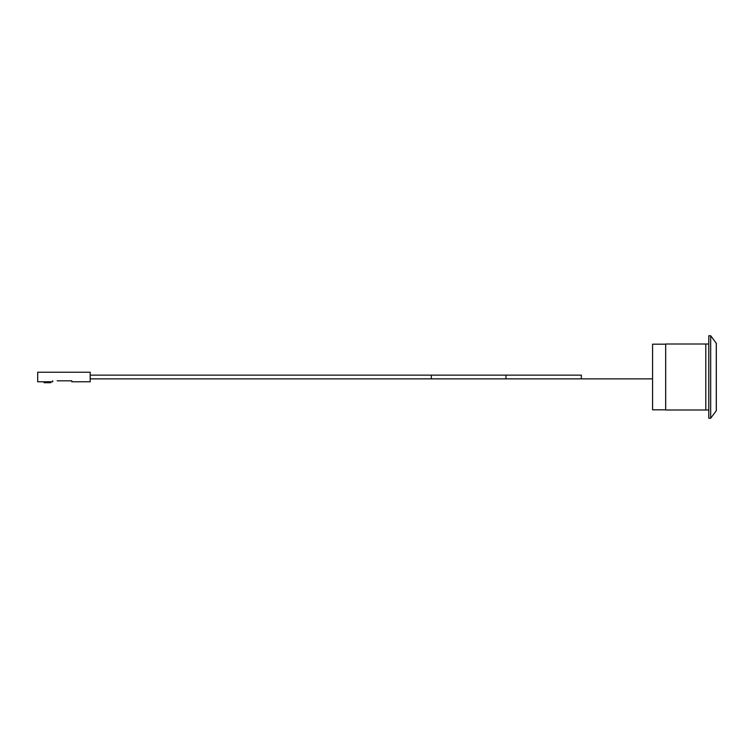 <?xml version="1.0" encoding="UTF-8"?>
<svg xmlns="http://www.w3.org/2000/svg" width="754" height="754" viewBox="0 0 754 754"><rect width="100%" height="100%" fill="white"/><g stroke="black" fill="none" stroke-linecap="round" stroke-linejoin="round"><path stroke-width="1.13" d="M665.688 344.192L652.568 344.192L652.568 409.808L665.688 409.808M665.688 344.003L665.688 409.997L705.801 409.997L705.801 344.003L665.688 344.003M708.798 344.003L705.801 344.003M708.798 335.756L708.798 418.244L710.673 418.244L710.673 335.756L708.798 335.756M710.673 335.756L716.3 343.258L716.3 410.742L710.673 418.244M44.071 381.76L44.071 382.702L50.82 382.702L50.82 381.76M57.2 380.817L71.819 380.817L71.819 381.76L90.188 381.76L90.188 372.24L37.7 372.24L37.7 381.76L52.695 381.76L52.695 380.817M652.568 378.876L581.334 378.876L652.568 378.876L581.334 378.876L581.334 375.124L505.962 375.124L581.334 375.124M431.363 375.124L431.363 378.876L505.962 378.876L505.962 375.124L90.188 375.124M505.962 378.876L581.334 378.876M431.363 378.876L90.188 378.876M708.798 409.997L705.801 409.997"/></g></svg>
